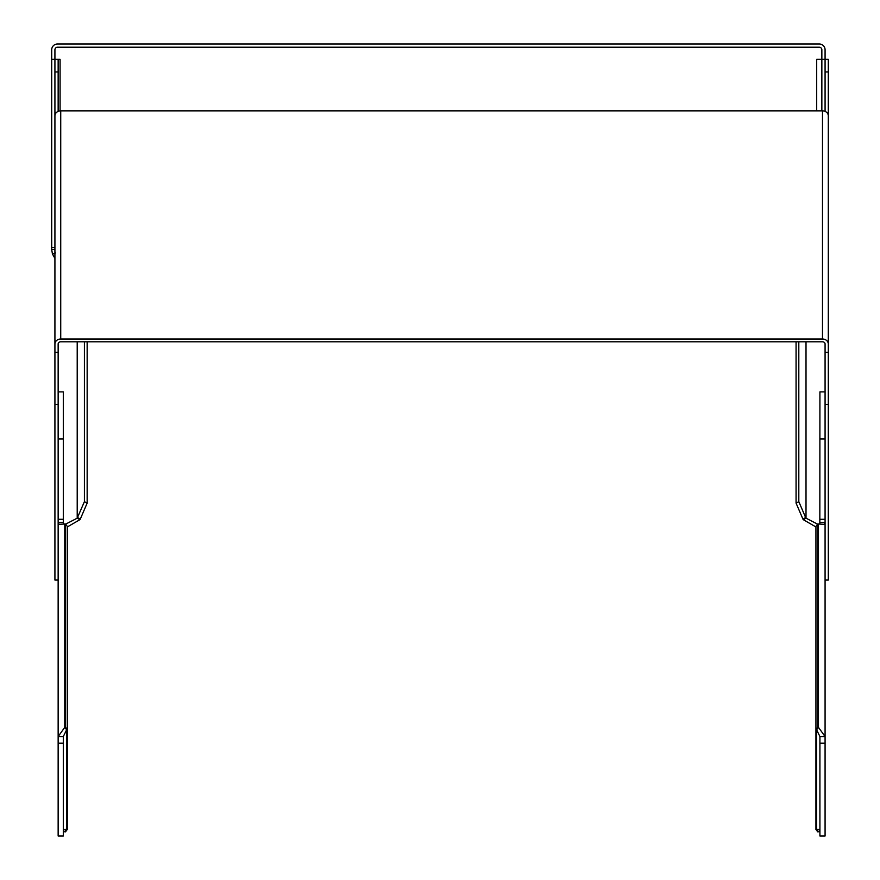 <?xml version="1.0" encoding="UTF-8"?>
<svg xmlns="http://www.w3.org/2000/svg" width="880" height="880" viewBox="0 0 880 880"><rect width="100%" height="100%" fill="white"/><g stroke="black" fill="none" stroke-linecap="round" stroke-linejoin="round"><path stroke-width="1.32" d="M51.7 247.522L54.923 247.522L54.923 249.59L51.7 249.59L51.7 49.797A5.797 5.797 0 0 1 57.508 44L819.269 44A5.797 5.797 0 0 1 825.077 49.797L825.077 59.334L821.854 59.334L821.854 110.858M51.7 59.334L54.923 59.334L54.923 49.797A2.574 2.574 0 0 1 57.508 47.223L819.269 47.223A2.574 2.574 0 0 1 821.854 49.797L821.854 59.334L816.695 59.334L816.695 110.858M54.923 124.146L54.923 247.522M51.7 249.59L52.448 254.023L55.495 252.967M52.448 254.023L54.923 258.357M828.3 344.025L828.3 115.885A5.797 5.027 0 0 0 822.492 110.858L60.731 110.858L60.731 339.009L822.492 339.009A5.797 5.027 180 0 1 828.3 344.025L828.3 580.063L825.077 580.063M58.146 580.063L54.923 580.063L54.923 404.492L58.146 404.492L58.146 344.025A2.574 2.233 180 0 1 60.731 341.792L822.492 341.792A2.574 2.233 180 0 1 825.077 344.025L825.077 404.492L828.3 404.492M60.731 339.009A5.797 5.027 180 0 0 54.923 344.025L54.923 115.885A5.797 5.027 0 0 1 60.731 110.858M54.923 404.492L54.923 352.286L58.146 352.286M58.146 111.386L58.146 59.334L54.923 59.334L54.923 71.94L58.146 71.94M54.923 115.885L54.923 71.94M54.923 352.286L54.923 283.943M828.3 71.94L825.077 71.94L825.077 59.334L828.3 59.334L828.3 124.146M825.077 71.94L825.077 111.386M828.3 352.286L825.077 352.286M63.349 523.743L64.482 524.029M65.582 524.172L77.209 518.177L84.414 501.644L87.153 503.118L80.322 519.035L77.583 517.55M67.276 526.955L79.937 519.662L77.209 518.177L77.209 341.792M87.153 341.792L87.153 503.118M84.414 341.792L84.414 501.644M79.937 519.662L80.322 519.035M806.014 341.792L806.014 518.177L817.641 524.172M818.697 524.029L819.863 523.754M803.286 519.662L802.901 519.035L805.64 517.55L806.014 518.177L803.286 519.662L815.936 526.955M805.64 517.55L798.809 501.644L796.07 503.118L802.901 519.035M796.07 341.792L796.07 503.118M798.809 341.792L798.809 501.644M819.83 524.106L819.918 391.886L825.077 391.886L825.077 836L819.918 836L819.918 743.193L825.077 743.193M819.918 831.358L818.917 829.488L816.607 829.378A11.605 9.383 -37.5 0 0 815.936 829.488L815.936 526.394L817.784 523.985L817.784 727.21A11.605 9.383 -142.5 0 1 818.455 727.353L825.077 736.549L819.918 736.549L819.918 743.193M819.918 522.412L825.077 522.412L824.153 524.293L818.455 524.018A11.605 9.383 -142.5 0 1 817.784 523.985M819.918 736.549L816.607 729.762L818.455 727.353L818.455 524.018M819.918 831.556L818.455 831.787L816.607 829.378L816.607 729.762A11.605 9.383 -142.5 0 0 815.936 729.608L817.784 727.21M815.936 829.488L817.784 831.897A11.605 9.383 -37.5 0 1 818.455 831.787M63.305 438.933L63.305 391.886L58.146 391.886L58.146 522.412L63.305 522.412L63.305 438.933L58.146 438.933M58.146 743.193L63.305 743.193L63.305 836L58.146 836L58.146 522.412L59.07 524.293L64.768 524.018A11.605 9.383 142.5 0 0 65.439 523.985L65.439 727.21L67.276 729.608L67.276 829.488L65.439 831.897A11.605 9.383 37.5 0 0 64.768 831.787L66.616 829.378L64.119 829.532L63.305 831.358M63.305 743.193L63.305 736.549L58.146 736.549L64.768 727.353A11.605 9.383 142.5 0 1 65.439 727.21M63.305 831.622L64.768 831.787M67.276 829.488A11.605 9.383 37.5 0 0 66.616 829.378L66.616 729.762L63.305 736.549M65.439 523.985L67.276 526.394L67.276 729.608A11.605 9.383 142.5 0 0 66.616 729.762L64.768 727.353L64.768 524.018M63.305 522.412L63.382 524.062M60.082 110.891L60.082 59.334L58.146 59.334M822.492 110.858L822.492 339.009M819.918 519.299L825.077 519.299M819.918 438.933L825.077 438.933M63.305 519.299L58.146 519.299"/></g></svg>
